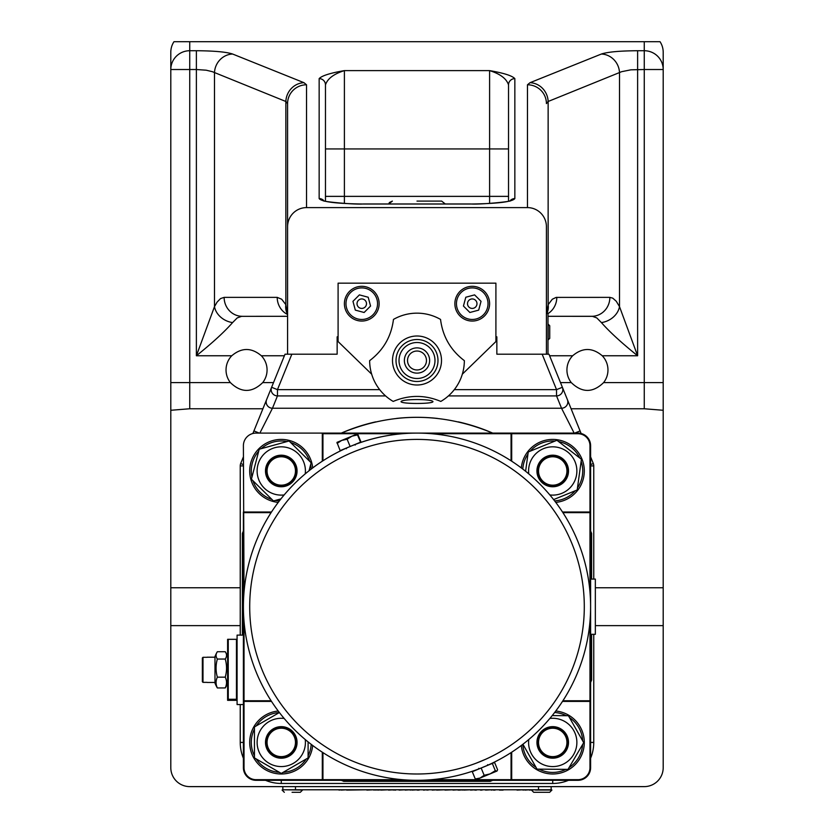 <?xml version="1.0" encoding="UTF-8"?>
<svg xmlns="http://www.w3.org/2000/svg" width="834" height="834" viewBox="0 0 834 834"><rect width="100%" height="100%" fill="white"/><g stroke="black" fill="none" stroke-linecap="round" stroke-linejoin="round"><path stroke-width="1.25" d="M549.731 338.416L549.731 325.76L549.731 338.416L547.99 339.98L549.731 338.416L549.731 325.76L549.731 338.416M546.416 313.157L547.99 313.157L547.99 354.189L546.416 354.189L546.416 226.681A19.078 18.942 -90 0 0 527.474 207.603L306.526 207.603L306.526 84.787A18.942 18.796 180 0 0 287.584 103.583L287.584 226.681A19.078 18.942 -90 0 1 306.526 207.603M463.433 306.047L465.799 297.238L474.598 294.882L481.041 301.324L478.685 310.123L469.876 312.489L463.433 306.047M475.588 300.334A4.733 4.733 0 0 1 473.462 308.257A4.733 4.733 0 0 1 467.666 302.461A4.733 4.733 0 0 1 475.588 300.334M483.397 292.526A15.783 15.783 0 0 1 476.318 318.932A15.783 15.783 0 0 1 456.99 299.604A15.783 15.783 0 0 1 483.397 292.526M454.874 303.68A17.358 17.358 0 0 1 480.916 288.647A17.358 17.358 0 0 1 480.916 318.724A17.358 17.358 0 0 1 454.874 303.68M344.4 303.68A17.358 17.358 0 0 1 370.442 288.647A17.358 17.358 0 0 1 370.442 318.724A17.358 17.358 0 0 1 344.4 303.68M371.672 374.185L338.093 341.565L338.093 283.164L495.907 283.164L495.907 341.565L462.328 374.185M546.416 354.189L496.856 354.189L496.856 336.832L495.907 336.832M338.093 336.832L337.144 336.832L337.144 354.189L287.584 354.189L287.584 226.681M609.862 297.373A18.942 18.108 -90 0 1 591.744 316.305L547.99 316.305L592.474 316.347L596.779 317.91L601.408 322.581C609.571 331.88 621.643 342.941 637.624 355.764L619.516 306.651L616.274 301.272L612.761 298.145L609.862 297.373L556.142 297.404L552.316 299.229L548.136 304.671A18.942 16.002 28.9 0 1 546.958 313.157M287.355 314.376A18.942 18.108 -90 0 1 277.211 297.373L224.137 297.373L220.52 298.582L217.048 302.169L214.484 306.651L196.376 355.764C212.347 342.941 224.419 331.88 232.592 322.581L237.221 317.91L241.526 316.347L287.522 316.305M603.618 382.597C592.838 393.002 582.059 393.002 571.28 382.597A20.516 20.516 0 0 1 572.645 355.764C582.518 347.424 592.38 347.424 602.252 355.764A20.516 20.516 0 0 1 603.618 382.597L644.265 382.597L644.265 69.524L663.197 69.524L663.197 52.281A19.078 18.942 -90 0 0 660.028 41.7L173.972 41.7A19.078 18.942 -90 0 0 170.803 52.281L170.803 410.276L189.735 408.764L262.898 408.764M262.72 382.597C251.941 393.002 241.162 393.002 230.382 382.597A20.516 20.516 0 0 1 231.748 355.764C241.62 347.424 251.493 347.424 261.355 355.764A20.516 20.516 0 0 1 262.72 382.597L273.51 382.597M595.34 587.761L663.197 587.761L663.197 625.636L595.34 625.636M240.244 625.636L170.803 625.636L170.803 587.761L240.244 587.761M170.803 587.761L170.803 410.276M663.197 625.636L663.197 767.676A18.942 18.942 0 0 1 644.265 786.618L189.735 786.618A18.942 18.942 0 0 1 170.803 767.676L170.803 625.636M571.102 408.764L644.265 408.764L663.197 410.276L663.197 587.761M344.4 203.433L344.4 148.942L325.469 148.942L325.469 84.88C327.491 78.667 333.808 73.913 344.4 70.619C330.274 73.048 321.861 75.706 319.151 78.615L319.151 198.586C321.82 201.88 336.55 203.684 363.343 204.017L470.657 204.017C497.45 203.684 512.18 201.88 514.849 198.586L514.849 78.615A6.318 6.265 180 0 0 508.531 84.88L508.531 201.182L508.531 196.365L325.469 196.365L325.469 201.182L325.469 84.88A6.318 6.265 180 0 0 319.151 78.615M601.408 54.022L530.028 82.691L527.474 84.787A18.942 18.796 -0 0 1 546.416 103.583L548.136 101.487L621.684 71.672L630.89 69.827L644.265 69.524L644.265 50.728L637.624 50.728C619.714 50.853 607.642 51.958 601.408 54.022A18.942 17.983 68.1 0 1 619.516 72.819L619.516 306.651A18.942 15.429 -25.4 0 1 601.408 322.581M510.074 200.765A6.318 6.265 -0 0 1 514.849 198.586M514.849 78.615C512.139 75.706 503.726 73.048 489.6 70.619C500.192 73.903 506.509 78.657 508.531 84.88M323.926 200.765A6.318 6.265 180 0 0 319.151 198.586M663.197 410.276L663.197 69.524A18.942 18.796 -0 0 0 644.265 50.728L644.265 41.7M547.99 313.615A18.942 18.108 -90 0 0 556.789 297.373M530.028 82.691A18.942 17.983 68.1 0 1 548.136 101.487L548.136 304.671L546.593 313.157M224.137 297.373A18.942 18.108 90 0 0 242.256 316.305M306.526 84.787L303.972 82.691L232.592 54.022A18.942 17.983 111.9 0 0 214.484 72.819L214.484 306.651A18.942 15.429 25.4 0 0 232.592 322.581M287.198 313.459A18.942 16.002 -28.9 0 1 285.864 304.671L281.683 299.229L277.211 297.373M287.094 313.25L285.864 304.671L285.864 101.487L287.584 103.583M303.972 82.691A18.942 17.983 111.9 0 0 285.864 101.487L212.316 71.672L206.207 70.202L196.376 69.524L196.376 355.764L231.748 355.764M350.603 292.526A15.783 15.783 0 0 1 377.01 299.604A15.783 15.783 0 0 1 357.682 318.932A15.783 15.783 0 0 1 350.603 292.526M352.959 301.324L359.402 294.882L368.201 297.238L370.567 306.047L364.124 312.489L355.315 310.123L352.959 301.324M358.411 300.334A4.733 4.733 0 0 1 366.334 302.461A4.733 4.733 0 0 1 360.538 308.257A4.733 4.733 0 0 1 358.411 300.334M352.375 445.575L340.147 450.631L336.978 442.374L341.763 440.394L337.144 443.375L336.967 442.385M357.974 434.743L360.976 441.999L348.758 447.076M347.298 447.702L346.683 447.973A173.608 173.608 0 0 1 354.481 444.741L353.856 444.991M357.379 433.92L357.546 434.921L351.958 436.172L357.4 433.92M360.549 442.176L357.546 434.921M351.958 436.172L347.132 439.237L341.763 440.394L351.958 436.172M350.134 446.492L347.132 439.237M577.389 540.265A173.608 173.608 0 0 0 279.275 501.015A173.608 173.608 0 0 0 394.336 778.82A173.608 173.608 0 0 0 577.389 540.265M244.028 512.639L271.092 512.639A173.608 173.608 0 0 0 244.028 591.911L243.392 445.721A12.625 12.625 0 0 1 256.017 433.096L322.31 433.096L322.935 433.732L322.935 460.785A173.608 173.608 0 0 1 345.87 448.338L345.86 448.317M355.326 444.428L355.315 444.397A173.608 173.608 0 0 1 402.207 433.732L322.935 433.732M271.092 700.769A173.608 173.608 0 0 1 244.028 621.497L244.028 700.769L271.092 700.769M322.935 779.675L402.207 779.675A173.608 173.608 0 0 1 322.935 752.612L322.935 779.675L322.31 780.301L511.69 780.301L511.065 779.675L431.793 779.675M475.286 778.966L480.103 778.039L476.61 779.488L475.286 778.966L472.284 771.711L487.317 765.424M478.674 768.979L479.519 768.656M483.439 767.092L494.593 762.474L497.596 769.719L497.022 771.033M480.103 778.039L484.158 775.286L490.111 773.889L480.103 778.039M481.155 768.041L484.158 775.286M490.111 773.889L495.313 770.668L496.835 771.106L490.111 773.889M492.31 763.412L495.313 770.668M361.831 448.765L357.379 450.391M348.633 454.019L344.984 455.708M485.357 759.388L476.631 763.006M562.908 512.639L589.972 512.639L589.972 591.911M589.972 621.497L589.972 700.769L562.908 700.769M431.793 433.732L511.065 433.732L511.065 460.785M511.065 752.612L511.065 779.675M271.498 512.013L243.392 512.013L243.392 701.394L244.028 700.769M271.498 701.394L243.392 701.394L243.392 767.676A12.625 12.625 0 0 0 256.017 780.301L322.31 780.301L322.31 752.205M243.392 635.112L237.085 635.112L237.085 704.553L243.392 704.553M237.085 639.324L227.609 639.324L227.609 699.267L237.085 699.267M237.085 700.331L227.609 700.331L227.609 699.267M227.609 657.651L227.609 683.129A36.3 36.3 0 0 1 225.785 687.07A32.693 13.146 0 0 1 225.232 687.946L217.372 687.946A32.693 19.338 -0 0 1 217.372 677.166A32.693 32.495 180 0 1 217.372 659.048A32.693 13.146 180 0 1 216.819 652.595A32.693 13.146 180 0 1 217.372 651.719L225.232 651.719A32.693 13.146 180 0 1 225.785 652.595A32.693 13.146 180 0 1 225.232 659.048A32.693 32.495 180 0 1 225.232 677.166A32.693 19.338 -0 0 1 225.232 687.946M227.609 649.008L227.609 655.316M216.819 652.595A36.3 36.3 0 0 0 214.984 656.525L214.984 683.129A36.3 36.3 0 0 0 216.819 687.07A32.693 13.146 0 0 0 217.372 687.946M225.232 659.048L217.372 659.048M225.232 677.166L217.372 677.166M207.093 682.358L202.996 682.358L202.996 657.307L202.36 657.943L202.996 657.307L207.093 657.307M202.36 681.722L202.996 682.358L202.36 681.722L202.36 657.943M511.69 752.205L511.69 780.301L577.983 780.301A12.625 12.625 0 0 0 590.608 767.676L590.608 445.721A12.625 12.625 0 0 0 577.983 433.096L322.31 433.096L322.31 461.202M511.69 433.732L577.983 433.732A11.999 11.999 0 0 1 589.972 445.721L589.972 512.013M589.972 701.394L589.972 767.676A11.999 11.999 0 0 1 577.983 779.675L511.69 779.675M322.31 779.675L256.017 779.675A11.999 11.999 0 0 1 244.028 767.676L244.028 701.394M562.502 701.394L590.608 701.394L589.972 700.769M562.502 512.013L590.608 512.013L589.972 512.639M511.69 461.202L511.69 433.096L511.065 433.732M590.608 634.32L595.34 634.32L595.34 579.088L590.608 579.088M590.608 531.018L591.619 533.395L591.619 579.088M591.619 634.32L591.619 680.012L590.608 682.389M492.685 433.096A189.391 189.391 0 0 0 458.346 421.879M437.433 418.418A189.391 189.391 0 0 0 396.567 418.418M375.654 421.879A189.391 189.391 0 0 0 341.314 433.096M242.381 635.112L242.381 533.395L243.392 531.018M492.685 780.301L490.309 781.322L343.691 781.322L341.314 780.301M590.608 758.21A41.033 41.033 0 0 0 593.756 742.427L593.756 634.32L593.756 742.427L590.608 742.427M593.756 579.088L593.756 465.893L593.756 579.088M590.608 464.611L593.297 463.516A6.318 6.318 0 0 1 593.756 465.893L590.608 465.893M581.121 433.492L548.97 354.189L547.99 354.189M593.297 463.516L590.608 456.876M549.106 354.523L562.387 387.278A6.318 6.255 157.9 0 1 556.539 395.91L561.532 408.243A6.318 6.255 -22.1 0 0 567.381 399.601M495.907 339.031L496.856 339.98L495.907 339.98M338.093 339.031L337.144 339.98L338.093 339.98M287.584 354.189L285.03 354.189L253.922 430.928L259.28 433.096M259.864 433.096L272.468 408.243L561.532 408.243L574.136 433.096M574.72 433.096L580.078 430.928M340.866 433.294C391.626 412.017 442.374 412.017 493.134 433.294M265.952 401.237L271.613 387.278L277.461 389.645L291.837 354.189M266.619 399.601A6.318 6.255 22.1 0 0 272.468 408.243L277.461 395.91A6.318 6.255 -157.9 0 1 271.613 387.278M253.922 430.928L252.879 433.492M243.392 456.876L240.703 463.516L243.392 464.611M240.244 635.112L240.244 465.893A6.318 6.318 0 0 1 240.703 463.516M417 399.538C426.664 399.663 431.981 400.32 432.95 401.529C433.722 404.094 400.278 404.094 401.05 401.529C402.019 400.32 407.336 399.663 417 399.538M240.244 704.553L240.244 742.427A41.033 41.033 0 0 0 243.392 758.21A41.033 41.033 0 0 1 240.244 742.427L243.392 742.427M281.277 780.301L281.277 783.46A41.033 41.033 0 0 1 265.493 780.301A41.033 41.033 0 0 0 281.277 783.46L552.723 783.46A41.033 41.033 0 0 0 568.507 780.301M312.687 467.926A31.567 31.567 0 0 0 281.277 439.414A31.567 31.567 0 0 0 249.741 469.448A31.567 31.567 0 0 0 278.222 502.391M261.24 448.661A29.982 29.982 0 0 1 287.063 441.551M290.576 442.468A29.982 29.982 0 0 1 309.643 461.275M310.613 464.778A29.982 29.982 0 0 1 311.197 469.062M279.359 500.9A29.982 29.982 0 0 1 275.491 500.4M271.967 499.483A29.982 29.982 0 0 1 252.9 480.676M251.931 477.173A29.982 29.982 0 0 1 258.686 451.257M280.922 498.899L273.458 500.953L251.409 479.206L259.218 449.224L289.085 440.998L311.145 462.745L309.06 470.73M305.244 473.848A24.144 24.144 0 0 0 264.076 454.019A24.144 24.144 0 0 0 284.144 494.948M292.359 459.743A15.783 15.783 0 0 0 267.568 463.151A15.783 15.783 0 0 0 277.222 486.232A15.783 15.783 0 0 0 292.359 459.743M296.06 470.97A14.783 14.783 0 0 0 273.886 458.179A14.783 14.783 0 0 0 273.886 483.772A14.783 14.783 0 0 0 296.06 470.97M295.476 470.97A14.199 14.199 0 0 1 274.167 483.272A14.199 14.199 0 0 1 274.167 458.679A14.199 14.199 0 0 1 295.476 470.97M278.222 711.016A31.567 31.567 0 0 0 249.72 743.448A31.567 31.567 0 0 0 280.255 773.973A31.567 31.567 0 0 0 312.687 745.471M311.197 744.345A29.982 29.982 0 0 1 308.1 755.823M306.286 758.971A29.982 29.982 0 0 1 283.091 772.357M279.453 772.357A29.982 29.982 0 0 1 256.257 758.971M254.443 755.823A29.982 29.982 0 0 1 254.443 729.041M256.257 725.893A29.982 29.982 0 0 1 279.359 712.507M308.1 741.906L308.1 757.918L281.277 773.41L254.443 757.918L254.443 726.935L279.39 712.538M284.144 718.449A24.144 24.144 0 0 0 257.143 743.386A24.144 24.144 0 0 0 283.195 766.498A24.144 24.144 0 0 0 305.244 739.549M297.06 742.427A15.783 15.783 0 0 0 276.169 727.498A15.783 15.783 0 0 0 268.798 752.091A15.783 15.783 0 0 0 297.06 742.427M293.62 750.558A14.783 14.783 0 0 0 282.142 727.675A14.783 14.783 0 0 0 268.058 749.057A14.783 14.783 0 0 0 293.62 750.558M293.13 750.246A14.199 14.199 0 0 1 268.579 748.796A14.199 14.199 0 0 1 282.111 728.249A14.199 14.199 0 0 1 293.13 750.246M555.778 502.391A31.567 31.567 0 0 0 584.259 469.448A31.567 31.567 0 0 0 552.723 439.414A31.567 31.567 0 0 0 521.313 467.926M530.195 451.194A29.982 29.982 0 0 1 554.985 441.071M558.592 441.572A29.982 29.982 0 0 1 579.755 457.981M581.131 461.348A29.982 29.982 0 0 1 577.493 487.89M575.262 490.757A29.982 29.982 0 0 1 554.641 500.9M522.803 469.062A29.982 29.982 0 0 1 527.964 454.061M525.608 471.262L528.245 451.986L556.935 440.279L581.413 459.273L577.201 489.965L553.62 499.587M549.856 494.948A24.144 24.144 0 0 0 571.801 485.774A24.144 24.144 0 0 0 559.176 447.702A24.144 24.144 0 0 0 528.756 473.848M543.049 483.449A15.783 15.783 0 0 0 567.318 476.996A15.783 15.783 0 0 0 554.673 455.312A15.783 15.783 0 0 0 543.049 483.449M554.547 456.302A14.783 14.783 0 0 0 539.118 476.735A14.783 14.783 0 0 0 564.524 479.884A14.783 14.783 0 0 0 554.547 456.302M554.474 456.876A14.199 14.199 0 0 1 564.065 479.54A14.199 14.199 0 0 1 539.65 476.506A14.199 14.199 0 0 1 554.474 456.876M521.313 745.471A31.567 31.567 0 0 0 553.745 773.973A31.567 31.567 0 0 0 584.28 743.448A31.567 31.567 0 0 0 555.778 711.016M554.641 712.507A29.982 29.982 0 0 1 566.317 715.697M569.455 717.542A29.982 29.982 0 0 1 582.674 740.832M582.643 744.47A29.982 29.982 0 0 1 569.08 767.561M565.911 769.355A29.982 29.982 0 0 1 539.129 769.156M536.001 767.311A29.982 29.982 0 0 1 522.803 744.345M552.202 715.593L568.423 715.718L583.706 742.667L568.017 769.375L537.033 769.136L522.918 744.251M528.756 739.549A24.144 24.144 0 0 0 551.764 766.561A24.144 24.144 0 0 0 576.857 741.468A24.144 24.144 0 0 0 549.856 718.449M566.453 734.639A15.783 15.783 0 0 0 543.476 729.646A15.783 15.783 0 0 0 541.047 753.039A15.783 15.783 0 0 0 566.453 734.639M563.805 752.205A14.783 14.783 0 0 0 555.653 727.936A14.783 14.783 0 0 0 538.712 747.139A14.783 14.783 0 0 0 563.805 752.205M563.377 751.83A14.199 14.199 0 0 1 539.264 746.951A14.199 14.199 0 0 1 555.538 728.509A14.199 14.199 0 0 1 563.377 751.83M441.509 201.098L417 201.098M445.293 203.965L441.624 201.098L445.293 203.965L441.624 201.098L432.783 201.098M464.35 360.653C450.631 350.249 442.698 336.509 440.54 319.422A47.35 47.35 0 0 0 393.46 319.422C391.334 336.394 383.463 350.092 369.858 360.497L369.65 360.653A47.35 47.35 0 0 0 393.2 401.425C409.067 394.753 424.944 394.753 440.8 401.425A47.35 47.35 0 0 0 464.35 360.653M434.994 360.497A17.994 17.994 0 0 0 408.003 344.922A17.994 17.994 0 0 0 408.003 376.082A17.994 17.994 0 0 0 434.994 360.497M415.238 373.007A12.625 12.625 0 0 0 428.707 355.774A12.625 12.625 0 0 0 407.055 352.73A12.625 12.625 0 0 0 415.238 373.007M415.686 369.879A9.466 9.466 0 0 1 409.536 354.669A9.466 9.466 0 0 1 425.778 356.952A9.466 9.466 0 0 1 415.686 369.879M318.567 789.777L302.544 789.777M346.621 789.777L341.148 790.09M339.011 789.777L318.661 789.777M341.283 789.777L339.011 790.09M367.857 789.777L346.621 790.09M373.82 789.777L366.824 790.09M405.157 789.777L399.069 790.09M410.099 789.777L405.157 790.09M411.986 789.777L410.099 790.09M417.625 789.777L411.986 790.09M423.182 789.777L418.553 789.777M439.33 789.777L438.277 789.777M444.97 789.777L436.63 790.09M452.977 789.777L444.97 790.09M458.189 789.777L452.977 790.09M480.384 789.777L476.172 789.777M485.565 789.777L481.218 789.777M491.216 789.777L485.565 790.09M493.54 789.777L491.216 790.09M499.42 789.777L494.833 789.777M517.017 789.777L502.704 789.777M522.96 789.777L517.017 790.09M375.707 789.777L373.82 790.09M388.498 789.777L380.857 790.09M377.708 789.777L375.707 790.09M381.889 789.777L377.708 790.09M394.232 789.777L388.498 790.09M394.576 789.777L393.2 790.09M399.872 789.777L395.097 789.777M432.179 789.777L427.769 789.777M437.37 789.777L432.179 790.09M460.055 789.777L459.127 789.777M462.057 789.777L460.055 790.09M463.714 789.777L462.057 790.09M470.532 789.777L463.714 790.09M428.092 790.09L424.266 789.777M475.609 789.777L470.532 790.09M524.972 789.777L522.96 790.09M529.34 789.777L524.972 790.09M459.69 790.09L457.96 790.09M395.67 790.09L394.576 790.09M476.454 790.09L474.786 790.09M503.111 790.09L499.42 790.09M482.104 790.09L480.384 790.09M495.073 790.09L493.447 790.09M419.095 790.09L417.083 790.09M424.454 790.09L423.453 790.09M282.851 786.618L282.851 789.777L551.149 789.777L551.149 786.618L551.149 789.777L551.941 790.027L535.365 790.027M535.365 789.777L529.34 790.09M292.067 792.3L300.303 792.3L292.067 792.3M302.544 790.027L282.851 789.777M533.697 792.3L549.669 792.3L533.697 792.3L531.425 790.027M547.99 324.197L549.731 325.76L548.167 324.197L548.167 339.98M508.531 148.942L489.6 148.942L489.6 203.433M602.252 355.764L637.624 355.764L637.624 50.728M261.355 355.764L284.384 355.764M549.616 355.764L572.645 355.764M230.382 382.597L189.735 382.597L189.735 69.524L196.376 69.524L196.376 50.728L189.735 50.728L189.735 41.7M170.803 69.524A18.942 18.796 -0 0 1 189.735 50.728L189.735 69.524L170.803 69.524M189.735 408.764L189.735 382.597L170.803 382.597M232.592 54.022C226.358 51.958 214.286 50.853 196.376 50.728M527.474 84.787L527.474 207.603M489.6 70.619L344.4 70.619L344.4 148.942L489.6 148.942L489.6 70.619M644.265 408.764L644.265 382.597L663.197 382.597M571.28 382.597L560.49 382.597M571.561 542.684A167.29 167.29 0 0 1 395.16 772.565A167.29 167.29 0 0 1 284.279 504.862A167.29 167.29 0 0 1 571.561 542.684M236.449 639.282L236.449 699.226M228.245 699.226L228.245 639.282M590.608 445.721L589.972 445.721M577.983 433.096L577.983 433.732M577.983 780.301L577.983 779.675M590.608 767.676L589.972 767.676M256.017 780.301L256.017 779.675M244.028 767.676L243.392 767.676M542.163 354.189L556.539 389.645L562.387 387.278M454.311 389.645L556.539 389.645L556.539 395.91L448.431 395.91M379.689 389.645L277.461 389.645L277.461 395.91L385.569 395.91M240.244 465.893L243.392 465.893M552.723 783.46L552.723 780.301M392.501 360.497A24.499 24.499 0 0 0 429.249 381.722A24.499 24.499 0 0 0 429.249 339.282A24.499 24.499 0 0 0 392.501 360.497M396.014 360.497A20.986 20.986 0 0 1 417 339.521A20.986 20.986 0 0 1 437.986 360.497A20.986 20.986 0 0 1 417 381.482A20.986 20.986 0 0 1 396.014 360.497M295.476 789.777L295.476 786.618M538.524 786.618L538.524 789.777M510.064 201.046L510.752 200.504C513.661 201.474 479.143 204.81 470.657 203.965L363.343 203.965C354.857 204.81 320.339 201.474 323.248 200.504L323.936 201.046M547 313.157L546.604 313.813M548.167 324.197L549.731 325.75M346.433 448.713L345.61 448.369M355.18 445.085L355.524 444.261M487.567 764.695L488.39 765.039M478.82 768.322L478.476 769.146M227.609 656.525A36.3 36.3 0 0 0 225.785 652.595M214.984 657.202L207.093 657.202M214.984 682.452L207.093 682.452M388.707 203.965L389.426 202.516L392.376 201.098L388.707 203.965L392.376 201.098M302.575 790.027L300.303 792.3M282.059 790.027L284.331 792.3M551.941 790.027L549.669 792.3"/></g></svg>
